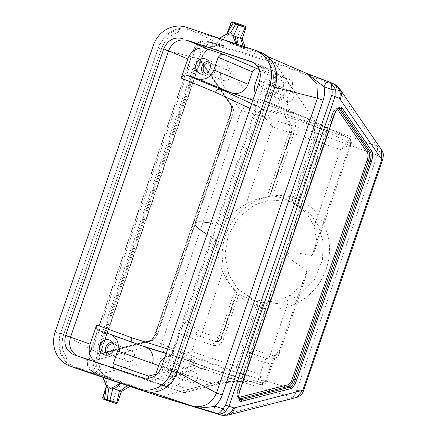 <?xml version="1.0" encoding="UTF-8"?>
<svg xmlns="http://www.w3.org/2000/svg" width="437" height="437" viewBox="0 0 437 437"><rect width="100%" height="100%" fill="white"/><g stroke="black" fill="none" stroke-linecap="round" stroke-linejoin="round"><path stroke-width="0.33" stroke-dasharray="2.19 1.64" d="M311.947 255.683L350.469 143.172L351.157 144.226L314.558 251.122L311.947 255.683C281.166 249.068 279.533 253.853 307.036 270.033L306.244 275.403L279.571 353.325L273.846 355.8C273.496 358.089 272.568 359.247 271.06 359.263L267.936 358.952C269.443 360.039 276.168 358.253 275.813 357.581C274.993 358.214 273.737 360.645 272.038 364.862L271.131 364.458C273.098 358.635 276.266 353.287 279.336 350.944L279.576 353.309C279.735 353.708 277.091 358.996 271.399 359.269L268.176 359.017M76.775 355.707L166.191 386.188C168.977 387.095 171.812 387.116 174.696 386.248C179.689 384.538 183.152 381.086 185.086 375.902L191.641 356.761C190.516 359.263 188.718 360.241 186.238 359.7L219.696 371.898C222.154 372.395 223.924 371.401 225.011 368.926L191.641 356.761M255.274 93.256C256.563 96.566 258.764 98.904 261.883 100.275L273.961 104.356L276.058 106.437L276.184 109.829L282.734 90.694C284.383 85.412 283.75 80.594 280.838 76.24L275.108 71.586L253.214 62.425M198.272 330.536L191.745 325.461L187.664 320.299C188.232 325.052 190.822 329.613 195.426 333.977L198.272 330.536L202.151 332.339L222.815 271.989C218.063 261.779 216.894 247.801 215.37 239.389L206.969 234.352M210.809 223.127L220.281 225.039C226.585 219.56 235.991 209.339 246.064 204.079L272.502 126.867L291.752 133.247L269.848 196.442C270.388 196.77 269.416 197.032 266.92 197.224A52.882 48.824 -68.7 0 0 246.064 204.079M215.37 239.389L187.664 320.299C186.238 321.282 184.348 323.538 183.087 325.658L179.323 333.764L173.478 350.84L182.606 353.904L191.81 351.654L184.015 357.067A4.501 0.77 -111.1 0 1 182.606 353.904L182.032 356.057L182.098 358.406L189.767 360.973C193.471 362.852 194.88 364.25 193.99 365.157L196.459 366.752C198.005 364.644 196.41 362.268 191.679 359.629L184.015 357.067A4.501 1.726 108.5 0 1 182.098 358.406L166.224 353.358M269.979 301.579A52.882 48.824 -68.7 0 0 290.834 294.729L270.17 355.079L253.564 349.529L269.979 301.579L257.972 300.285A52.882 48.824 111.3 0 1 246.015 297.417A52.882 48.824 111.3 0 1 238.957 293.926C236.952 292.626 236.275 292.02 236.92 292.118L237.073 292.173C237.668 292.326 237.04 291.588 235.177 289.944L218.762 337.894L202.151 332.339C201.2 334.731 200.228 335.96 199.234 336.02L195.426 333.977L199.053 335.977C197.868 335.977 196.83 337.178 195.94 339.587L212.639 345.17C213.759 345.782 217.746 345.645 219.063 344.542C220.701 344.006 223.138 340.723 223.422 339.298L221.013 338.577C219.855 341.062 218.058 342.045 215.621 341.516A4.501 1.726 108.5 0 0 212.639 345.17M272.48 196.005L293.855 133.58C291.659 132.859 290.807 132.761 291.304 133.28L269.7 196.377C269.154 195.973 270.082 195.847 272.48 196.005A52.882 48.824 111.3 0 1 284.438 198.873A52.882 48.824 111.3 0 1 291.495 202.364L301.727 208.859L324.025 143.724L318.557 141.817L318.447 142.145L323.915 144.057M296.586 205.363L318.557 141.817M318.191 142.271L312.87 139.938L291.495 202.364M247.905 347.568L242.437 345.656C241.798 346.874 241.71 351.102 242.682 352.441C243.103 354.15 246.069 356.559 247.402 356.789A4.501 1.726 -71.5 0 1 250.385 353.134C248.03 352.064 247.205 350.206 247.905 347.562L263.806 301.109M291.545 201.708L294.604 198.092L316.836 133.165C318.092 129.183 318.229 126.282 317.24 124.469L255.142 105.525C256.153 106.754 256.06 109.665 254.88 114.265L174.385 349.376C172.899 353.167 171.211 355.461 169.31 356.259L230.272 378.48C232.123 377.77 233.773 375.459 235.215 371.548L257.448 306.621C283.974 316.279 316.82 298.318 326.117 269.094C336.676 240.279 321.632 206.34 294.604 198.092C267.886 188.358 234.866 206.253 225.574 235.483C215.009 264.292 230.228 298.296 257.448 306.621L257.295 301.754L255.203 301L237.575 288.72L228.879 274.824L224.918 254.847L228.218 235.357L238.099 218.129L253.924 205.215L269.569 199.928L291.545 201.703L293.62 202.457L309.702 213.169L318.283 225.394L323.167 241.918L322.511 259.802L314.312 279.931L298.395 295.931L281.138 303.098L269.957 304.048L257.295 301.754M288.895 120.251C291.872 124.359 292.615 128.62 291.118 133.023L269.498 196.169M236.652 292.107L221.171 338.615L237.34 292.184L221.406 338.724L218.762 337.894A4.501 1.726 -71.5 0 1 215.78 341.548A4.501 4.239 -77.2 0 0 216.107 341.641A4.501 4.501 0 0 0 221.406 338.724L221.171 338.615A4.501 4.239 -77.2 0 1 216.151 341.652L199.234 336.02L215.621 341.516M351.151 144.237L340.521 149.607L314.088 226.819A52.882 48.824 -68.7 0 0 301.727 208.859M314.558 251.122L316.486 239.345L314.088 226.819M268.16 359.012L267.127 358.717C268.231 358.591 269.247 357.379 270.17 355.079L273.846 355.8M290.834 294.729L300.47 286.115L306.244 275.403M264.227 109.605C261.321 109.321 259.512 110.293 258.802 112.528L258.884 112.566C258.66 111.987 260.496 113.494 264.396 117.094L272.502 126.867C269.651 116.526 266.909 110.774 264.265 109.621C261.85 109.081 260.059 110.064 258.884 112.566M222.815 271.989A52.882 48.824 -68.7 0 0 235.177 289.944M333.863 83.98A11.925 11.007 113.9 0 0 333.24 83.729L273.535 61.879A22.047 8.461 -71.5 0 1 275.201 63.332L317.24 124.469L376.852 146.182L334.906 85.188L333.24 83.729L329.902 82.238M267.897 358.946L250.581 353.183A4.501 1.726 108.5 0 0 253.564 349.529L248.101 347.617A4.501 4.059 -75.9 0 0 250.581 353.183L266.952 358.673C265.936 358.717 264.986 359.951 264.101 362.371L259.966 374.438L264.167 381.173L265.286 381.528L271.131 364.458L247.402 356.789M271.06 359.263C276.785 358.351 279.543 355.576 279.336 350.944L307.036 270.033M252.941 100.068L306.976 118.159C308.981 119.339 309.664 121.136 309.019 123.556L350.469 143.172C351.381 141.156 350.561 139.299 348.01 137.611L306.976 118.159M350.55 143.21C351.206 140.534 350.37 138.676 348.049 137.628L293.522 118.973L264.265 109.621M291.506 132.935L291.151 124.113L288.901 120.246L283.012 115.892C288.174 117.793 291.184 126.462 289.223 132.089L266.92 197.224M324.025 143.724L329.334 131.379C328.182 131.237 326.406 132.154 324.019 134.143L320.867 137.529L318.415 141.932M253.438 380.272C249.145 379.507 244.567 379.824 239.716 381.211L251.521 381.616L253.438 380.272L261.108 382.839A4.501 1.726 -71.5 0 1 259.19 384.178C260.594 384.555 261.85 384.199 262.959 383.107L264.167 381.173A4.501 2.966 165 0 1 261.108 382.839C261.108 380.676 260.725 377.879 259.966 374.438L191.81 351.654L195.94 339.587L179.323 333.764M266.231 381.851L225.011 368.926M259.19 384.178L208.383 368.118L259.19 384.178M162.957 366.151A7.877 7.271 111.3 0 1 173.003 361.235A7.877 7.271 111.3 0 1 176.63 371.1A7.877 7.271 111.3 0 1 167.284 375.902A7.877 7.271 111.3 0 1 162.957 366.151M164.842 357.39C168.196 355.368 171.654 354.91 175.215 356.013L186.238 359.7M155.332 375.607L154.654 377.59L151.683 380.545L149.252 380.529L183.212 392.464L207.023 386.079C219.172 383.047 230.07 381.425 239.716 381.211L196.459 366.752C194.498 369.544 187.61 372.504 175.8 375.645L151.164 381.752L183.212 392.464L185.408 392.53L187.271 391.421L188.402 389.449L154.654 377.59M166.191 386.188L149.252 380.529M114.024 368.156L115.75 369.331L98.625 363.6L95.342 361.912M176.204 375.006L167.912 385.401L156.217 390.793L157.2 387.909A24.101 22.254 -68.7 0 0 173.888 371.849L271.983 85.324A24.101 22.254 -68.7 0 0 268.591 62.557L269.58 59.672L275.556 70.996L275.752 84.265M157.2 387.909C165.268 385.478 170.856 380.135 173.964 371.882L272.06 85.357C274.665 76.928 273.507 69.33 268.591 62.557M178.269 32.36A24.101 22.254 -68.7 0 0 161.586 48.42L63.485 334.944A24.101 22.254 -68.7 0 0 66.877 357.712L65.889 360.596C59.366 352.752 57.657 343.564 60.754 333.038L158.238 48.305C162.231 38.074 169.234 31.797 179.257 29.481L178.269 32.36C170.293 34.829 164.754 40.188 161.652 48.447L63.551 334.971C60.945 343.395 62.054 350.977 66.877 357.712M269.58 59.672L260.184 53.314L225.743 40.707L190.63 30.06C186.91 28.968 183.119 28.771 179.257 29.481M260.184 53.314L306.55 73.34M210.448 42.236L207.695 41.417L211.508 43.066L273.535 61.879L237.313 45.83L220.882 40.302L218.516 39.084M245.31 27.46L241.361 26.269L237.488 37.587L237.307 45.83C245.807 48.906 247.855 49.501 243.453 47.611L245.856 48.715L245.157 46.89M219.352 38.265L218.527 38.778L227.65 41.548L243.447 47.611L243.038 46.185M227.65 41.548L225.743 40.707M227.098 33.895L218.511 39.079L227.032 33.687L240.831 38.494M237.023 45L236.816 44.104M236.237 43.908L236.581 44.809M210.459 42.242L210.579 42.285C208.81 41.996 207.253 43.645 205.92 47.24L198.081 44.902C200.19 41.723 203.505 40.597 208.034 41.526L223.749 45.623L190.63 30.06M236.302 23.09L241.322 25.046L241.361 26.269L231.086 22.582M65.889 360.596C68.533 363.48 71.663 365.6 75.284 366.954L102.744 376.951M75.284 366.954L109.796 378.458L94.627 372.772C90.814 371.996 87.334 366.627 87.471 365.174L87.886 359.127L194.334 48.223L197.721 43.165C200.042 40.991 203.478 40.444 208.034 41.526M102.848 376.929L129.898 386.39M102.771 376.956L106.448 386.275L102.771 376.956M102.864 377.289L102.739 376.962M102.651 397.719L112.943 401.346L116.821 390.028L106.453 386.27M120.792 382.987L111.692 380.228M120.492 383.183L121.251 383.134L120.994 383.347M120.153 390.973L116.821 390.028L121.666 383.604C130.319 386.215 132.384 386.761 127.85 385.259L121.251 383.134M129.969 386.352L130.346 386.122L128.981 385.631L127.85 385.259L127.495 385.521M109.725 379.567L144.844 390.208C148.564 391.301 152.355 391.497 156.217 390.793M150.803 392.197L144.844 390.208M306.501 73.323L307.042 73.569M306.173 73.192L306.594 73.361M381.321 149.427L379.851 147.908L376.852 146.182A8.549 3.354 110 0 1 376.317 154.835L382.856 159.002M255.132 105.519C249.456 104.099 244.775 106.005 241.077 111.255C244.523 111.408 249.068 112.391 254.711 114.21C255.814 111.178 256.077 106.295 255.132 105.519L213.174 44.525L275.201 63.332L334.906 85.188A11.925 10.581 -34.5 0 1 339.625 88.798M303.316 391.295L296.898 390.334C296.024 393.453 293.309 397.38 291.949 397.255L230.272 378.48L161.204 396.288A22.047 8.461 -71.5 0 1 159.248 396.315M169.288 356.248C169.851 356.221 170.703 355.467 171.85 353.975L174.216 349.321C168.622 347.36 164.449 345.285 161.695 343.105C161.379 349.6 163.908 353.981 169.288 356.248L100.368 374.017L98.21 373.985L94.627 372.772C90.503 370.658 88.585 367.703 88.858 363.906C87.449 364.403 86.985 364.829 87.471 365.174L87.679 359.039L92.425 360.667A10.799 9.975 108.7 0 0 98.21 373.985L159.052 396.255M87.258 364.955C88.443 369.079 90.508 370.226 90.186 370.052L94.627 372.772M198.731 50.173A10.799 9.969 113.9 0 1 211.508 43.066L213.174 44.525A10.799 9.581 -34.5 0 0 199.583 50.916L198.731 50.173L194.126 48.13L87.679 359.039L89.181 359.504L88.858 363.906L96.533 366.725C99.603 371.357 104.022 375.268 109.796 378.458C100.27 373.793 96.948 365.632 99.844 353.975L97.653 353.342C96.156 357.827 95.785 362.289 96.533 366.725C95.381 370.396 95.577 372.717 97.118 373.684M205.92 47.24L201.555 52.418L198.578 58.558L200.769 59.192C205.636 48.19 213.294 43.667 223.749 45.628L222.236 45.29L205.92 47.24M222.236 45.284C209.776 44.295 204.527 51.358 201.118 59.345L158.238 48.305M94.556 372.745L109.408 378.305C102.766 374.935 102.149 372.439 100.444 369.161L98.986 361.852L100.193 354.128L60.754 333.038M198.081 44.902C197.262 43.673 197.142 43.094 197.721 43.165L194.126 48.13L195.629 48.6L198.081 44.902M220.887 414.997L223.045 415.03L291.949 397.255L296.679 397.408M291.921 397.249C293.446 397.004 295.051 394.682 296.734 390.279L377.175 155.332C379.622 151.989 380.518 149.514 379.851 147.908M112.178 402.253L112.943 401.346L116.914 402.477M261.883 100.275L294.729 114.008C288.387 110.605 286.164 105.126 288.076 97.582L292.304 85.215C292.943 82.724 292.216 80.905 290.124 79.758L259.272 69.428M259.715 70.663C260.113 68.336 259.343 66.659 257.409 65.632L274.043 71.182M294.735 114.008L262.675 100.57M259.163 85.166A7.877 7.271 111.3 0 1 269.203 80.25A7.877 7.271 111.3 0 1 272.835 90.109A7.877 7.271 111.3 0 1 263.489 94.911A7.877 7.271 111.3 0 1 259.163 85.166M142.522 377.683L147.356 379.567C156.025 381.463 162.324 378.032 166.251 369.281L264.352 82.757C266.57 74.028 264.03 67.664 256.721 63.649L252.051 61.841M140.523 345.296L133.891 343.214L132.586 342.411M99.155 330.591L145.095 346.956M155.78 374.291L172.861 370.057L186.725 367.659C190.335 366.763 192.755 365.933 193.99 365.157M158.746 365.627L172.861 370.057C172.522 372.717 173.5 374.575 175.8 375.645M251.324 381.55L246.118 380.993L240.825 381.435C232.85 381.862 227.251 382.397 224.044 383.041L209.181 386.15L211.967 383.129L188.402 389.449M207.023 386.084L209.132 386.166M241.89 381.168L228.13 381.501L211.967 383.129L192.444 377.022C195.263 369.156 202.184 366.392 208.602 368.189L175.215 356.013M148.356 378.3L149.323 380.458L151.164 381.752L115.75 369.331M145.292 347.027L110.184 334.278M348.48 137.813L348.049 137.628C350.37 138.988 347.863 142.981 340.521 149.607L323.91 144.052M289.223 132.089L291.872 132.903C292.38 128.325 292.277 125.725 291.566 125.113L288.933 120.301M203.555 74.121A7.604 7.019 -68.7 0 0 206.155 75.77A7.604 7.019 -68.7 0 0 215.179 71.138A7.604 7.019 -68.7 0 0 211.672 61.617A7.604 7.019 -68.7 0 0 208.64 61.071M205.559 73.542A5.85 5.402 -68.7 0 0 206.575 74.061A5.85 5.402 -68.7 0 0 213.764 70.302A5.85 5.402 -68.7 0 0 210.825 63.163A5.85 5.402 -68.7 0 0 209.727 62.857M220.652 73.542A5.605 5.173 -68.7 0 0 223.586 80.43A5.605 5.173 -68.7 0 0 230.468 76.825A5.605 5.173 -68.7 0 0 227.655 69.986A5.605 5.173 -68.7 0 0 220.652 73.542M107.349 355.112A7.604 7.019 -68.7 0 0 109.949 356.756A7.604 7.019 -68.7 0 0 118.973 352.124A7.604 7.019 -68.7 0 0 115.466 342.608A7.604 7.019 -68.7 0 0 112.44 342.062M109.354 354.533A5.85 5.402 -68.7 0 0 110.375 355.052A5.85 5.402 -68.7 0 0 117.558 351.288A5.85 5.402 -68.7 0 0 114.625 344.148A5.85 5.402 -68.7 0 0 113.522 343.843M124.447 354.533A5.605 5.173 -68.7 0 0 127.38 361.415A5.605 5.173 -68.7 0 0 134.263 357.816A5.605 5.173 -68.7 0 0 131.45 350.977A5.605 5.173 -68.7 0 0 124.447 354.533M265.046 87.444A7.604 7.019 -68.7 0 0 269.219 96.85A7.604 7.019 -68.7 0 0 278.238 92.218A7.604 7.019 -68.7 0 0 274.736 82.702A7.604 7.019 -68.7 0 0 265.046 87.444M266.575 87.957A5.85 5.402 -68.7 0 0 269.64 95.146A5.85 5.402 -68.7 0 0 276.823 91.382A5.85 5.402 -68.7 0 0 273.89 84.243A5.85 5.402 -68.7 0 0 266.575 87.957M293.527 97.904A5.605 5.173 -68.7 0 0 290.72 91.071A5.605 5.173 -68.7 0 0 283.717 94.627A5.605 5.173 -68.7 0 0 286.645 101.51A5.605 5.173 -68.7 0 0 293.527 97.904M168.84 368.435A7.604 7.019 -68.7 0 0 173.014 377.841A7.604 7.019 -68.7 0 0 182.038 373.209A7.604 7.019 -68.7 0 0 178.531 363.688A7.604 7.019 -68.7 0 0 168.84 368.435M170.375 368.943A5.85 5.402 -68.7 0 0 173.434 376.131A5.85 5.402 -68.7 0 0 180.623 372.368A5.85 5.402 -68.7 0 0 177.684 365.234A5.85 5.402 -68.7 0 0 170.375 368.943M197.327 378.895A5.605 5.173 -68.7 0 0 194.514 372.056A5.605 5.173 -68.7 0 0 187.511 375.612A5.605 5.173 -68.7 0 0 190.445 382.501A5.605 5.173 -68.7 0 0 197.327 378.895M260.933 52.484A27.678 25.554 -68.7 0 0 259.84 52.085L191.657 29.29A27.678 25.554 -68.7 0 0 158.451 47.371L60.35 333.895A27.678 25.554 -68.7 0 0 74.536 367.79M185.086 375.902L161.417 367.397M259.518 80.872L282.734 90.694M276.184 109.829L309.019 123.556M250.073 108.452L258.802 112.533L220.281 225.039M167.704 349.026L173.478 350.84A4.501 4.141 -72.6 0 0 175.991 356.423M318.447 142.145L296.778 205.445M257.972 300.285L242.437 345.656M223.422 339.298L238.957 293.926M296.898 390.334L235.215 371.548L174.385 349.376M254.716 114.21L316.836 133.165L376.323 154.835M264.003 301.175L247.905 347.562M348.032 137.622L306.55 117.99L273.699 104.257M251.685 103.744L264.248 109.611M312.537 125.332C315.055 127.402 315.17 132.269 312.87 139.938L293.855 133.58C296.155 125.916 296.04 121.049 293.522 118.973M272.038 364.862L266.22 381.851C266.1 383.921 261.626 385.418 261.752 384.888L259.988 384.5A4.501 4.173 -72.6 0 0 265.286 381.528M251.521 381.616L208.602 368.189M98.811 363.666L74.334 354.888M228.595 34.485L220.882 40.302M227.245 33.944L231.61 22.882M103.208 397.899L106.573 386.401M199.583 50.916L241.077 111.255L161.695 343.105L93.529 360.683L92.425 360.667M227.868 415.15A10.799 9.68 -104.5 0 1 223.045 415.03L161.204 396.288L100.368 374.017A10.799 9.68 -104.5 0 1 93.529 360.683M149.47 341.51A10.417 3.999 108.5 0 0 155.49 333.076L230.272 114.647A10.417 3.999 108.5 0 0 230.769 104.055L200.894 60.612A10.417 3.999 108.5 0 0 192.935 68.298L98.948 342.821A10.417 3.999 108.5 0 0 100.384 354.172L149.47 341.51A1.349 1.207 75.5 0 1 150.634 340.565L101.548 353.222A1.349 1.207 -104.5 0 0 100.384 354.172M89.181 359.504L195.629 48.6M198.578 58.558L97.653 353.342M99.844 353.975L200.769 59.192M98.948 342.821L100.286 343.296A9.111 3.496 108.5 0 0 101.051 353.282A9.111 3.496 108.5 0 0 101.548 353.222L103.045 353.287L152.125 340.625L150.634 340.565A9.111 3.496 108.5 0 0 155.9 333.185L230.681 114.762L231.927 115.166L157.145 333.595L155.49 333.076M200.894 60.612A1.349 1.196 -34.5 0 0 201.238 62.049A9.111 3.496 108.5 0 0 200.785 61.579A9.111 3.496 108.5 0 0 194.279 68.773L100.286 343.296L101.843 343.826L195.836 69.297L192.935 68.298M230.272 114.647L230.681 114.762A9.111 3.496 108.5 0 0 231.118 105.497L232.342 106.338L202.468 62.895L201.238 62.049L231.118 105.497A1.349 1.196 145.5 0 1 230.769 104.055M232.342 106.338A8.685 3.332 -71.5 0 1 231.927 115.166L232.337 115.281A7.38 2.835 -71.5 0 0 232.692 107.775A1.349 1.196 -34.5 0 0 232.342 106.338M232.337 115.281L157.648 333.748L157.145 333.595A8.685 3.332 -71.5 0 1 152.125 340.625A1.349 1.207 -104.5 0 0 153.289 339.68L104.208 352.342A7.38 2.835 -71.5 0 1 103.187 344.301L197.18 69.773L195.836 69.297A8.685 3.332 -71.5 0 1 202.031 62.447A8.685 3.332 -71.5 0 1 202.468 62.895A1.349 1.196 145.5 0 1 202.812 64.332L232.692 107.775M104.208 352.342A1.349 1.207 75.5 0 1 103.045 353.287A8.685 3.332 -71.5 0 1 102.569 353.342A8.685 3.332 -71.5 0 1 101.843 343.826L103.187 344.301M197.18 69.773A7.38 2.835 -71.5 0 1 202.812 64.332M157.555 333.704A7.38 2.835 -71.5 0 1 153.289 339.68M334.136 115.51L333.633 115.357A9.111 3.496 -71.5 0 1 339.396 107.917L337.877 107.857A8.685 3.332 108.5 0 0 332.382 114.947L238.394 389.476L240.142 390.033M238.946 397.413A7.38 2.835 108.5 0 1 237.985 389.362L238.394 389.476A8.685 3.332 108.5 0 0 238.411 398.752L239.662 399.62A9.111 3.496 -71.5 0 1 239.64 389.88L333.633 115.357L331.973 114.838A7.38 2.835 108.5 0 1 337.501 109.25M338.697 108.179A8.685 3.332 108.5 0 0 337.877 107.857C335.829 107.721 333.83 110.031 331.88 114.794L237.886 389.323C236.412 393.994 236.586 397.135 238.411 398.752A8.685 3.332 108.5 0 0 239.263 398.986M239.055 398.227A1.349 1.207 75.5 0 1 238.968 397.643M237.985 389.362L331.973 114.838M105.35 377.743L107.923 386.942M289.824 79.643L257.103 65.517M259.589 71.094L292.304 85.215M288.076 97.582L255.224 83.844M166.153 353.56L189.767 360.973L191.679 359.629M159.019 364.835L192.444 377.022M153.294 45.361L158.451 47.371M186.501 27.28L191.657 29.29M55.193 331.885L60.35 333.895M254.684 50.075L259.84 52.085M291.118 133.023L269.547 196.022M236.597 292.255L220.778 338.467C219.893 340.784 218.292 341.832 215.976 341.614M259.988 384.5L219.696 371.898M235.188 22.932L235.794 23.15M261.381 53.789L267.695 56.526M306.211 73.208L307.047 73.563M222.63 45.355L222.04 45.235C221.269 44.945 223.312 45.874 210.448 42.242M201.118 59.345L100.193 354.128M207.712 41.422L205.543 40.963L202.091 41.045L197.415 43.187M150.317 340.598L101.051 353.282L102.569 353.342L152.447 340.592C154.529 339.877 156.266 337.593 157.648 333.748L232.435 115.319C233.686 111.462 233.746 108.562 232.621 106.617L202.031 62.447L200.785 61.579L230.84 105.219C231.774 105.891 231.555 109.015 230.179 114.609L155.392 333.032C152.584 340.357 150.066 340.816 150.317 340.598M297.45 397.162L296.876 397.348M290.13 79.758L257.409 65.637M273.961 104.356L306.812 118.088M256.727 63.655L275.108 71.586M78.982 356.712L98.625 363.6M99.062 330.558L133.891 343.214M209.181 386.155L185.452 392.519M151.115 381.736L115.696 369.309M351.146 144.221C351.883 141.402 350.987 139.261 348.458 137.792L348.48 137.802M268.116 358.996L271.399 359.269M291.758 133.247L291.867 132.919M211.672 61.617L206.144 59.164M206.155 75.77L200.425 73.831M227.655 69.986L210.825 63.163M223.586 80.43L206.575 74.061M115.466 342.608L109.938 340.155M109.949 356.756L104.219 354.817M131.45 350.977L114.625 344.148M127.38 361.415L110.375 355.052M274.736 82.702L269.203 80.25M269.219 96.85L263.489 94.911M286.645 101.51L269.64 95.146M290.72 91.071L273.89 84.243M178.531 363.688L173.003 361.235M173.014 377.841L167.284 375.902M190.445 382.501L173.434 376.131M194.514 372.056L177.684 365.234M251.444 61.584L256.279 63.469M73.711 354.664L78.545 356.548M293.62 202.457L284.438 198.873M255.203 301L246.015 297.417"/><path stroke-width="0.66" d="M206.969 234.352C189.691 223.394 190.969 219.653 210.809 223.127M253.214 62.425L187.468 40.45L206.663 48.654C203.882 47.748 201.042 47.731 198.158 48.6C193.165 50.31 189.707 53.756 187.768 58.946L181.218 78.086C182.338 75.585 184.141 74.601 186.615 75.148L220.909 89.361L252.941 100.068M158.746 365.627L117.635 350.998C119.563 343.171 117.171 337.632 110.463 334.376L99.062 330.558L96.795 328.411L96.675 325.013L90.12 344.154C88.471 349.436 89.104 354.254 92.021 358.608L95.342 361.912M251.685 103.744L220.909 89.361C218.44 88.82 216.637 89.798 215.496 92.294L181.218 78.086M155.332 375.607L159.019 364.835C160.15 361.656 162.089 359.176 164.842 357.39M275.752 84.265L176.204 375.006M306.55 73.34L327.952 81.517M243.038 46.185L240.831 38.5L232.468 35.331M245.965 27.728L242.12 39.03L240.831 38.494M236.816 44.104L235.024 36.364M232.473 35.331L236.237 43.908M233.216 36.67L233.172 35.605M227.032 33.687L230.72 32.54L232.484 35.326M227.617 33.709L219.352 38.265M231.61 22.882C230.627 22.434 231.173 22.424 233.249 22.844L245.955 27.728C245.162 25.936 248.74 27.405 236.291 23.085L236.302 23.09C243.753 25.581 249.177 27.678 241.322 25.046M227.295 33.638L226.229 34.31M129.898 386.39L159.052 396.255L220.985 415.024L227.868 415.15L296.876 397.353L302.803 390.274L303.344 391.235L302.59 392.918L300.651 395.283L297.45 397.162M106.442 386.275L106.847 386.439L102.864 377.289M106.12 385.128L106.541 386.319M103.208 397.899L104.58 398.648L106.404 386.264M121.448 391.481L112.861 388.411L109.944 400.439L104.585 398.642M111.708 388.072L108.6 389.236L106.841 386.445M112.855 388.422L111.703 388.067L120.792 382.998M114.33 388.875L121.251 383.134M112.418 388.285L113.117 387.444M214.572 412.949C213.6 412.173 213.627 409.928 214.66 406.213L223.072 408.775C220.996 411.965 219.074 413.637 217.304 413.784L191.93 405.918L150.803 392.197M307.042 73.569L316.994 83.707L317.437 98.194L216.512 392.978C211.617 403.968 203.423 408.278 191.93 405.918C200.807 407.677 208.383 407.781 214.66 406.213C217.965 403.52 220.843 399.096 222.231 394.988L216.512 392.978L177.422 372.04M222.231 394.988L323.162 100.204L317.437 98.194L274.906 87.307M306.594 73.361L324.046 86.728C325.499 83.172 326.832 81.446 328.034 81.55L329.733 82.178C331.284 83.292 331.978 85.767 331.82 89.596C332.339 91.48 332.3 93.36 331.699 95.244L225.607 405.11L223.072 408.775L225.541 411.332C223.241 413.517 220.499 414.336 217.304 413.784L220.887 414.997A10.799 9.975 108.7 0 0 233.533 407.836L234.631 407.852L302.803 390.274L381.812 159.5L381.321 149.427M323.162 100.204C324.576 96.113 325.019 90.874 324.046 86.728L331.82 89.596L335.272 88.962L335.081 96.43L228.988 406.301L225.541 411.332M335.272 88.962L330.361 82.429L329.733 82.178M330.361 82.429L329.902 82.238M330.405 82.451L333.863 83.98A11.925 11.007 113.9 0 1 339.473 98.38L381.812 159.5L382.856 159.008L303.316 391.295M107.152 400.297C99.756 397.817 104.601 399.729 112.178 402.253C120.159 404.93 114.303 402.679 107.152 400.297L108.6 389.236M102.651 397.703L103.066 398.965L112.183 402.258C119.41 404.635 115.843 403.34 117.553 402.772L109.944 400.439M259.272 69.428L257.764 68.926L255.334 68.909L252.368 71.865L248.134 84.226C244.769 91.732 239.367 94.671 231.938 93.048L197.639 78.829L186.615 75.148M206.663 48.654L223.602 54.319L221.171 54.303L218.205 57.258L252.368 71.865M197.639 78.829C205.073 80.457 210.47 77.513 213.835 70.013L218.205 57.258M255.274 93.256C254.187 90.186 254.17 87.05 255.224 83.844L259.715 70.663M196.098 64.081A7.877 7.271 111.3 0 1 206.144 59.164A7.877 7.271 111.3 0 1 209.771 69.03A7.877 7.271 111.3 0 1 200.425 73.831A7.877 7.271 111.3 0 1 196.098 64.081M182.633 38.565C173.964 36.67 167.666 40.1 163.738 48.851L65.643 335.376C63.403 344.351 66.091 350.78 73.711 354.664L142.522 377.683C151.191 379.578 157.489 376.148 161.417 367.397L259.518 80.872C261.752 71.897 259.065 65.474 251.444 61.584L187.468 40.45C178.799 38.554 172.5 41.985 168.573 50.736L70.477 337.26C68.33 345.252 70.428 351.397 76.775 355.707M99.898 345.072A7.877 7.271 111.3 0 1 109.938 340.155A7.877 7.271 111.3 0 1 113.571 350.021A7.877 7.271 111.3 0 1 104.219 354.817A7.877 7.271 111.3 0 1 99.898 345.072M117.635 350.998L113.09 364.414L113.139 366.424L114.024 368.156M132.586 342.411C131.319 341.111 130.953 339.533 131.488 337.664L167.704 349.026M113.265 363.753L148.471 376.104L148.356 378.3M152.508 363.671C154.332 355.292 151.83 349.715 145.013 346.929M208.64 61.071A7.604 7.019 -68.7 0 0 201.981 66.364A7.604 7.019 -68.7 0 0 203.555 74.121M209.727 62.857A5.85 5.402 -68.7 0 0 203.516 66.872A5.85 5.402 -68.7 0 0 205.559 73.542M112.44 342.062A7.604 7.019 -68.7 0 0 105.776 347.349A7.604 7.019 -68.7 0 0 107.349 355.112M113.522 343.843A5.85 5.402 -68.7 0 0 107.311 347.863A5.85 5.402 -68.7 0 0 109.354 354.533M186.501 27.28A27.678 25.554 -68.7 0 0 153.294 45.361L55.193 331.885A27.678 25.554 -68.7 0 0 69.379 365.78A27.678 25.554 -68.7 0 0 70.472 366.173L138.66 388.968A27.678 25.554 -68.7 0 0 171.861 370.887L269.962 84.363A27.678 25.554 -68.7 0 0 255.776 50.474A27.678 25.554 -68.7 0 0 254.684 50.075L186.501 27.28M69.379 365.78L74.536 367.79A27.678 25.554 -68.7 0 0 75.628 368.183L143.817 390.978A27.678 25.554 -68.7 0 0 177.018 372.898L275.119 86.373A27.678 25.554 -68.7 0 0 260.933 52.484L255.776 50.474M250.073 108.452L215.496 92.294M187.768 58.946L163.738 48.851M65.643 335.376L90.12 344.154M96.675 325.013L131.488 337.664M227.142 33.616L233.243 22.844M230.72 32.54L236.302 23.09M238.613 24.636L233.593 35.774M245.31 27.46L240.175 38.265M120.153 390.973L127.495 385.521M233.533 407.836L225.607 405.11M331.699 95.244L339.473 98.38M340.243 99.046A11.925 10.581 -34.5 0 0 339.68 88.88M227.983 415.123A10.799 9.68 -104.5 0 0 234.631 407.852M296.592 380.245A10.417 3.999 -71.5 0 1 290.572 388.684L241.486 401.341A10.417 3.999 -71.5 0 1 240.05 389.995L334.043 115.466A10.417 3.999 -71.5 0 1 341.996 107.786L371.871 151.229A10.417 3.999 -71.5 0 1 371.374 161.821L296.592 380.245L293.697 379.24L368.478 160.816L370.03 161.346L295.248 379.769A9.111 3.496 -71.5 0 1 289.982 387.149L288.677 386.275L239.591 398.932L240.896 399.811A9.111 3.496 -71.5 0 1 239.662 399.62C239.487 400.778 237.968 395.174 240.142 390.033L240.05 389.995M371.871 151.229A1.349 1.196 145.5 0 1 370.467 152.081A9.111 3.496 -71.5 0 1 370.03 161.346L371.374 161.821M334.043 115.466L334.136 115.51C335.545 110.244 339.953 106.934 339.396 107.917A9.111 3.496 -71.5 0 1 340.592 108.633L339.014 108.545L368.894 151.989A1.349 1.196 -34.5 0 0 367.484 152.835A7.38 2.835 108.5 0 1 367.135 160.341L368.478 160.816A8.685 3.332 108.5 0 0 368.894 151.989L370.467 152.081L340.592 108.633A1.349 1.196 -34.5 0 0 341.996 107.786M239.263 398.986A8.685 3.332 108.5 0 0 239.591 398.932A1.349 1.207 75.5 0 1 239.055 398.227M241.486 401.341A1.349 1.207 -104.5 0 0 240.896 399.811L289.982 387.149A1.349 1.207 75.5 0 1 290.572 388.684M238.968 397.643A1.349 1.207 75.5 0 1 239.001 397.402L288.087 384.746A1.349 1.207 -104.5 0 0 288.677 386.275A8.685 3.332 108.5 0 0 293.697 379.24L292.353 378.764L367.135 160.341M367.484 152.835L337.61 109.392A1.349 1.196 145.5 0 1 339.014 108.545A8.685 3.332 108.5 0 0 338.697 108.179M288.087 384.746A7.38 2.835 108.5 0 0 292.353 378.764M119.503 390.727L116.914 402.477M223.602 54.319L257.764 68.926M213.835 70.013L248.134 84.226M166.224 353.358L140.523 345.296M145.095 346.956L166.153 353.56M148.471 376.104L155.78 374.291M250.822 61.36L252.051 61.841M70.472 366.173L75.628 368.183M138.66 388.968L143.817 390.978M171.861 370.887L177.018 372.898M269.962 84.363L275.119 86.373M242.114 39.024L245.157 46.89M236.291 23.085C230.31 21.102 232.544 21.801 231.086 22.582L227.011 33.66M227.032 33.627L221.133 37.178M106.311 386.21L103.454 378.835M106.311 386.182L102.657 397.703M130.346 386.122L121.437 391.492M267.695 56.526L306.796 73.449M333.863 83.98L339.625 88.798L381.572 149.798M159.15 396.288L220.991 415.03M382.856 159.008L383.402 155.217C383.511 153.999 382.91 152.202 381.594 149.825M240.142 390.033L334.136 115.51M329.804 82.2L306.184 73.198M117.553 402.777L121.448 391.486M110.463 334.371L145.292 347.027"/></g></svg>

